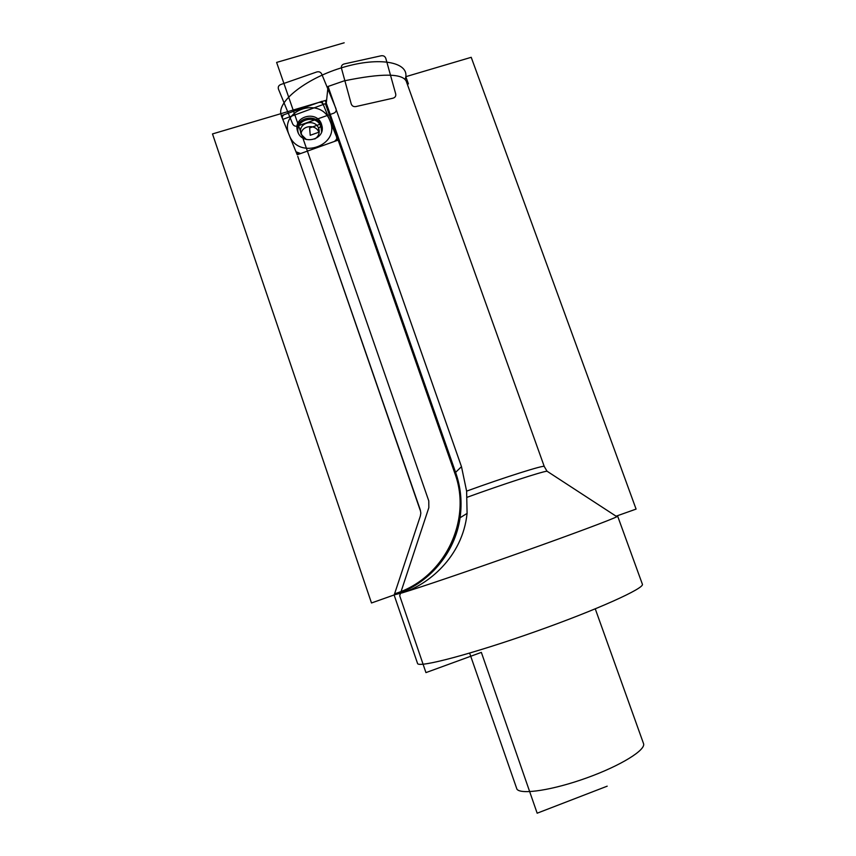 <?xml version="1.0" encoding="UTF-8"?>
<svg xmlns="http://www.w3.org/2000/svg" width="856" height="856" viewBox="0 0 856 856"><rect width="100%" height="100%" fill="white"/><g stroke="black" fill="none" stroke-linecap="round" stroke-linejoin="round"><path stroke-width="1.28" d="M328.051 86.456L326.296 103.191L325.408 103.694L454.782 473.154L461.48 466.67L328.051 86.456L344.155 80.871C381.862 73.135 402.577 73.274 406.279 81.299L406.365 81.555M461.48 466.67L466.616 491.13L467.087 513.397L460.057 517.773C455.199 552.944 428.781 584.316 394.209 594.941L420.253 516.307M420.307 509.941L420.831 513.119L420.307 509.941L297.835 156.573M325.408 103.694L282.758 119.401L280.789 113.709L326.618 100.131M402.341 592.823L394.081 594.888L417.621 663.657C419.804 667.744 472.865 653.759 535.032 631.739C597.231 609.761 645.082 588.061 642.364 584.177L617.658 516.147L616.866 516.714C611.794 519.442 572.536 534.144 521.775 552.163C471.068 570.171 419.986 587.516 402.341 592.823C427.24 585.14 462.486 557.759 467.087 513.397M420.831 513.119L420.35 516.029M326.371 103.405L323.183 104.357L337.927 140.191L297.385 154.701M595.262 608.862L643.509 743.543C646.248 749.792 620.889 765.606 587.013 777.804C553.179 790.077 521.176 794.967 516.949 789.221L469.634 653.107M318.571 102.517L284.674 114.469C282.63 115.357 281.934 116.844 282.598 118.909L296.005 151.79L300.606 153.545L334.557 141.401L336.75 139.068L336.59 136.949L323.268 104.56C322.284 102.613 320.722 101.939 318.571 102.517L284.674 114.469C282.63 115.357 281.934 116.844 282.598 118.909L295.876 151.501C296.861 153.47 298.434 154.155 300.606 153.545L334.557 141.401C336.579 140.502 337.264 139.014 336.59 136.949L323.268 104.56C322.284 102.613 320.722 101.939 318.571 102.517M301.034 133.996C301.783 125.265 315.885 123.863 318.839 132.22L318.593 128.239L321.46 125.65L321.364 123.767L322.124 126.549C324.745 140.052 302.5 145.199 297.856 132.124L297.171 129.78C294.036 116.074 316.634 110.51 321.364 123.767L309.626 127.94L310.225 135.291L318.839 132.22L319.106 132.98M306.32 139.485L301.194 134.424L300.681 132.659C298.412 122.526 315.094 118.449 318.593 128.239L319.138 130.262C319.523 134.028 318.068 136.939 314.773 139.004M607.193 786.172L537.161 813.2L481.35 652.379L425.946 672.613L399.688 595.744L428.835 507.683L428.781 500.899L276.616 62.413L344.176 42.8M282.33 117.764L280.789 113.709C278.264 100.216 307.839 77.532 343.556 67.196C379.262 56.657 408.077 62.007 405.819 76.676L471.217 57.309L636.083 509.095L616.074 516.2M326.296 103.191L455.745 472.769C460.796 487.374 462.229 502.376 460.057 517.773C455.189 552.944 428.76 584.306 394.209 594.92L371.493 602.977L212.491 133.932L325.259 100.537L326.232 103.309M281.271 115.667L321.942 101.329L337.927 140.191L297.203 154.765L281.271 115.667L297.203 154.765L337.927 140.191L321.942 101.329L281.271 115.667M405.166 79.587L405.819 76.676L408.408 83.899L407.296 84.145M289.232 135.184C298.541 160.682 341.244 145.338 329.913 120.728C320.69 95.465 278.082 110.413 289.232 135.184M278.51 89.238C277.804 87.044 278.542 85.482 280.715 84.541L316.763 71.968C319.053 71.358 320.711 72.075 321.76 74.14L335.916 108.487C336.633 110.681 335.905 112.254 333.754 113.195L297.653 125.993C295.341 126.624 293.661 125.896 292.613 123.81L278.51 89.238M381.188 55.779C383.509 55.437 385.061 56.346 385.842 58.486L395.675 93.828C396.114 96.065 395.215 97.52 392.979 98.194L355.893 106.561C353.539 106.914 351.976 106.005 351.195 103.833L341.469 68.298C341.041 66.062 341.961 64.607 344.208 63.943L381.188 55.779M466.616 491.13C504.815 477.199 545.283 464.466 544.266 466.509L406.279 81.299M547.722 471.656L547.016 471.196C541.944 471.592 502.558 484.389 467.109 497.283M454.782 473.154C472.587 520.416 444.221 578.827 394.541 593.807M321.631 131.835L320.882 126.474C316.174 113.399 293.993 119.926 298.337 133.151M297.192 129.898C296.208 117.005 317.127 113.367 321.46 125.65L322.231 128.496L322.124 126.549M420.189 510.208L297.76 156.348M544.266 466.509L547.016 471.196L616.866 516.714M297.856 154.529L296.55 152.593M319.138 130.262L319.235 131.717"/></g></svg>
